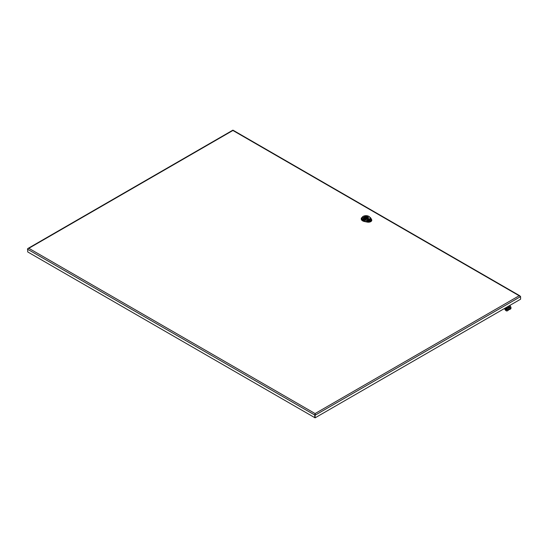 <?xml version="1.0" encoding="UTF-8"?>
<svg xmlns="http://www.w3.org/2000/svg" width="548" height="548" viewBox="0 0 548 548"><rect width="100%" height="100%" fill="white"/><g stroke="black" fill="none" stroke-linecap="round" stroke-linejoin="round"><path stroke-width="0.82" d="M520.6 296.578L520.6 299.194L315.093 417.843L314.785 415.048A1.021 0.589 -60 0 1 315.093 414.185L315.093 414.87L315.093 413.562L519.155 295.742L520.6 296.578L232.907 130.479L28.845 248.299L315.093 413.562L315.401 415.048L314.785 415.048L314.785 417.665L27.708 251.929L27.708 249.306A1.021 0.589 -60 0 1 28.017 248.443L28.845 248.299L28.017 248.443A1.021 0.589 60 0 0 27.921 248.484L232.811 130.191A1.021 0.589 60 0 1 232.907 130.157L232.907 130.157A1.021 0.589 120 0 1 233.01 130.191L519.956 295.858M315.093 413.918L314.785 415.048L27.708 249.306L27.708 251.929L27.708 249.306M315.093 417.843L315.093 415.226M520.292 296.756L315.401 415.048A1.021 0.589 -120 0 0 315.093 414.185L315.093 413.562M27.4 249.128L27.756 248.977M27.708 248.95A1.021 0.589 60 0 1 27.921 248.484M369.688 217.193A3.87 2.233 0 0 0 363.29 216.35A3.87 2.233 0 0 0 364.749 220.043L366.756 220.467L370.407 218.357L371.037 219.029L369.688 217.193L370.482 218.351L366.694 220.536L364.715 220.138A3.98 2.295 180 0 1 363.221 216.344A3.98 2.295 180 0 1 368.845 216.344A3.98 2.295 180 0 1 369.784 217.207L370.558 217.734L371.77 220.214A3.363 1.945 0 0 0 371.763 220.097M366.756 220.467L367.544 221.008L366.756 220.467M370.969 219.029L371.318 220.789L369.845 221.639L367.544 221.008M371.756 220.022L371.53 219.351L371.421 220.919L369.879 221.81L367.482 221.077L367.311 221.796L369.879 221.81L364.434 221.317L361.221 218.625L361.475 217.809M371.53 219.351L371.037 219.029L371.386 220.83L371.53 219.351L370.53 217.7M368.681 220.296L367.941 220.515L368.749 221.351L369.592 220.865L369.14 219.926L368.64 221.002L368.235 220.556L368.681 220.296L367.961 220.57M369.564 220.878L368.907 220.029M369.105 220.433L368.64 220.933L368.235 220.556M370.722 219.727L369.784 219.193L370.407 219.063L370.722 219.796L369.9 219.46M370.496 220.056L370.845 219.981L370.496 220.056M368.818 219.899L369.873 219.406L369.866 220.707L371.03 219.522L370.236 218.714L368.79 219.769M370.092 219.864L369.667 220.351M370.838 220.207L371.03 219.584L370.236 218.782L367.9 220.351M370.838 220.145L371.03 219.584M361.221 218.714A4.822 2.781 0 0 0 361.214 218.816A4.822 2.781 0 0 0 364.434 221.508L367.29 222.091A3.363 1.945 0 0 0 371.77 220.214M367.687 218.892A2.336 1.349 0 0 0 368.372 217.94A2.336 1.349 0 0 0 366.927 216.693A2.336 1.349 0 0 0 364.386 216.987A2.336 1.349 0 0 0 363.701 217.94A2.336 1.349 0 0 0 365.146 219.179A2.336 1.349 0 0 0 367.687 218.892M366.708 218.686L367.201 218.967A2.13 1.226 0 0 0 367.818 218.611L367.331 218.33A1.459 0.843 0 0 0 367.496 217.94A1.459 0.843 0 0 0 365.358 217.193L364.872 216.905A2.13 1.226 0 0 0 364.256 217.268L364.742 217.549A1.459 0.843 0 0 0 364.578 217.94A1.459 0.843 0 0 0 366.708 218.686M365.523 217.638A0.726 0.418 0 0 0 366.55 218.234A0.726 0.418 0 0 0 365.523 217.638M364.742 217.549L364.742 218.33M364.872 216.905L364.872 218.447M365.358 217.193L365.358 217.775M367.331 218.33L367.331 218.912M504.66 308.401A2.185 1.26 -120 0 0 505.914 310.593A2.185 1.26 -120 0 0 507.277 310.88L508.106 310.408A2.185 1.26 -120 0 0 508.482 308.825A2.185 1.26 -120 0 0 507.277 306.907A2.185 1.26 -120 0 0 507.263 306.894M507.277 310.88A2.185 1.26 -120 0 0 507.66 309.305A2.185 1.26 -120 0 0 506.455 307.38A2.185 1.26 -120 0 0 506.441 307.373M509.106 309.545A2.185 1.26 -120 0 0 509.729 309.469L510.558 308.99A2.185 1.26 -120 0 0 510.935 307.414A2.185 1.26 -120 0 0 509.729 305.496A2.185 1.26 -120 0 0 509.715 305.483M509.729 309.469A2.185 1.26 -120 0 0 510.113 307.887A2.185 1.26 -120 0 0 508.907 305.969A2.185 1.26 -120 0 0 508.893 305.955M508.434 307.017L508.407 307.031A0.61 0.356 60 0 1 508.962 307.428M508.496 309.86A1.165 0.582 125.9 0 0 508.845 309.743A1.165 0.582 125.9 0 0 509.654 308.784A1.165 0.582 125.9 0 0 509.626 307.914A1.165 0.582 125.9 0 0 509.051 307.969A1.165 0.582 125.9 0 0 508.421 308.593M364.749 220.043L364.447 221.214L362.66 216.672L361.214 218.816M364.31 218.995A2.37 1.37 180 0 1 363.666 218.056A2.37 1.37 180 0 1 363.721 217.755M368.345 217.755A2.37 1.37 180 0 1 368.407 218.056A2.37 1.37 180 0 1 367.763 218.995M364.256 218.967A2.514 1.452 180 0 1 365.386 216.535A2.514 1.452 180 0 1 368.468 218.316A2.514 1.452 180 0 1 364.256 218.967M367.29 222.091L364.434 221.508M506.647 309.538A1.007 0.582 60 0 1 505.934 309.949A1.007 0.582 60 0 1 505.222 308.716A1.007 0.582 60 0 1 505.934 308.312A1.007 0.582 60 0 1 506.647 309.538M505.222 308.647A1.096 0.63 60 0 1 505.455 308.147A1.096 0.63 60 0 1 506.297 308.442A1.096 0.63 60 0 1 506.77 309.538A1.096 0.63 60 0 1 506.544 310.045A1.096 0.63 60 0 1 505.968 309.969M505.516 308.12A1.096 0.63 60 0 1 505.578 308.079A1.096 0.63 60 0 1 506.421 308.366A1.096 0.63 60 0 1 506.893 309.469A1.096 0.63 60 0 1 506.667 309.969A1.096 0.63 60 0 1 506.605 309.997M506.153 308.147A1.007 0.582 60 0 1 506.893 309.401M362.66 216.672L363.221 216.344C365.091 215.453 366.968 215.453 368.845 216.344L369.4 216.672M368.407 218.056C368.242 218.09 368.893 219.871 364.331 218.96L363.666 218.056M368.372 218.282L368.372 217.94M363.701 218.282L363.701 217.94M366.763 218.714L366.763 217.94M365.304 218.666L365.304 217.94M507.797 306.585L509.626 307.914M505.201 308.682L505.578 308.079L506.921 309.435L506.667 309.969L505.201 308.682"/></g></svg>
